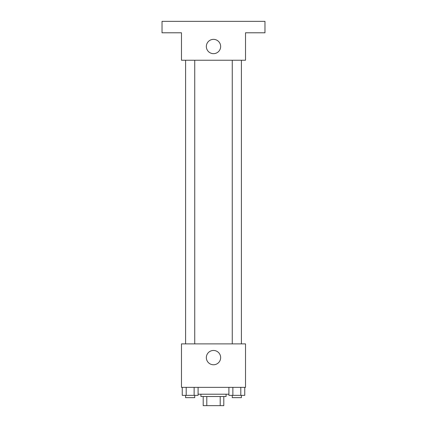 <?xml version="1.0" encoding="UTF-8"?>
<svg xmlns="http://www.w3.org/2000/svg" width="427" height="427" viewBox="0 0 427 427"><rect width="100%" height="100%" fill="white"/><g stroke="black" fill="none" stroke-linecap="round" stroke-linejoin="round"><path stroke-width="0.64" d="M220.209 396.502L220.209 405.65L203.204 405.65L203.204 396.502M220.209 405.65L223.796 405.65L223.796 396.502L223.796 405.65M226.08 394.212L226.08 396.502L200.92 396.502L200.92 394.212M206.791 396.502L206.791 405.65M198.091 394.212L228.909 394.212M245.525 387.348L181.475 387.348L181.475 343.89L245.525 343.89L245.525 387.348M220.647 357.612A7.147 7.147 0 0 1 209.924 363.804A7.147 7.147 0 0 1 209.924 351.421A7.147 7.147 0 0 1 220.647 357.612M232.256 343.89L232.256 60.239M194.744 60.239L194.744 343.89M245.525 60.239L181.475 60.239L181.475 32.788L162.03 32.788L162.03 21.35L264.97 21.35L264.97 32.788L245.525 32.788L245.525 60.239M220.647 46.511A7.147 7.147 0 0 1 209.924 52.702A7.147 7.147 0 0 1 209.924 40.319A7.147 7.147 0 0 1 220.647 46.511M244.756 387.348L244.756 395.354L228.909 395.354L228.909 387.348M240.796 387.348L240.796 395.354M232.87 387.348L232.87 395.354M241.41 395.354L241.41 397.644L232.256 397.644L232.256 395.354M198.091 387.348L198.091 395.354L182.244 395.354L182.244 387.348M194.13 387.348L194.13 395.354M186.204 387.348L186.204 395.354M194.744 395.354L194.744 397.644L185.59 397.644L185.59 395.354M241.41 343.89L241.41 60.239M185.59 60.239L185.59 343.89"/></g></svg>

